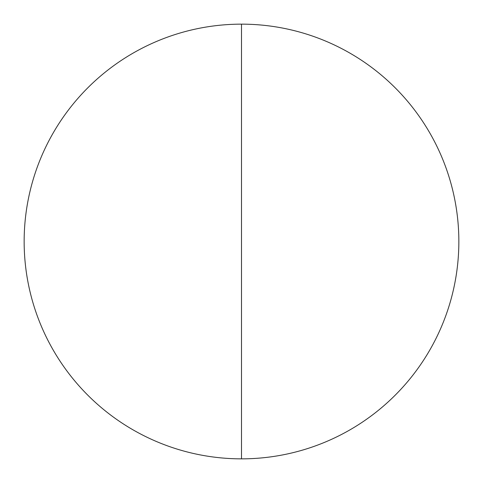 <?xml version="1.0" encoding="UTF-8"?>
<svg xmlns="http://www.w3.org/2000/svg" width="483" height="483" viewBox="0 0 483 483"><rect width="100%" height="100%" fill="white"/><g stroke="black" fill="none" stroke-linecap="round" stroke-linejoin="round"><path stroke-width="0.72" d="M241.5 458.85A217.35 217.35 0 0 1 24.15 241.5A217.35 217.35 0 0 1 241.5 24.15A217.35 217.35 0 0 1 458.85 241.5A217.35 217.35 0 0 1 241.5 458.85L241.5 24.15"/></g></svg>
